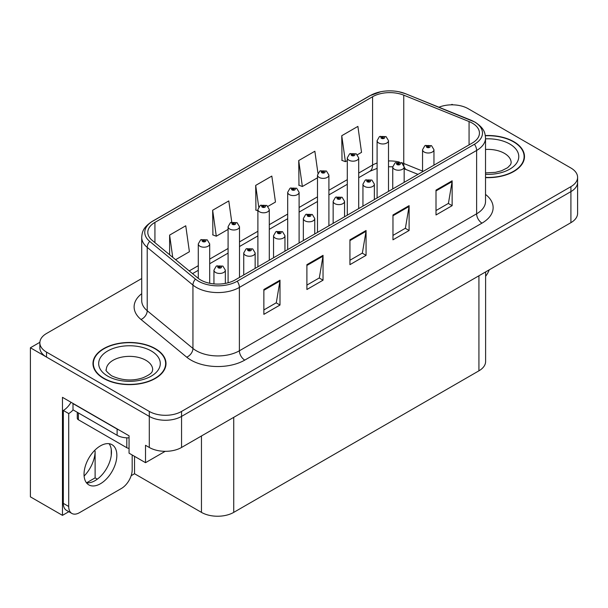 <?xml version="1.0" encoding="UTF-8"?>
<svg xmlns="http://www.w3.org/2000/svg" width="608" height="608" viewBox="0 0 608 608"><rect width="100%" height="100%" fill="white"/><g stroke="black" fill="none" stroke-linecap="round" stroke-linejoin="round"><path stroke-width="0.91" d="M68.818 511.693L62.464 515.356L62.464 397.336L129.056 435.792L129.056 453.18L145.517 462.68L145.517 445.292L149.287 447.465A22.823 13.178 0 0 0 181.556 447.465L570.912 222.672A22.823 13.178 0 0 0 577.6 213.355L577.6 182.301A22.823 13.178 0 0 1 570.912 191.611A22.823 13.178 0 0 0 577.6 182.301L577.6 177.331A22.823 13.178 0 0 0 570.912 168.013L468.168 108.695A22.823 13.178 0 0 0 438.938 107.213M165.194 451.326L145.517 462.68M452.892 104.842L452.033 104.34L451.166 104.842M141.717 278.532L46.535 333.488A22.823 13.178 0 0 0 39.854 342.798A22.823 13.178 0 0 0 46.535 352.116L149.287 411.441A22.823 13.178 0 0 0 181.556 411.441L181.556 416.404L570.912 191.611L181.556 416.404A22.823 13.178 0 0 1 149.287 416.404A22.823 13.178 0 0 0 181.556 416.404L181.556 447.465M62.464 515.356L30.4 496.85L30.4 347.768L149.287 416.404L46.535 357.086A22.823 13.178 0 0 1 39.854 347.768L39.854 342.798M39.87 342.304L30.4 347.768M485.61 271.92L485.61 361.502A22.823 13.178 180 0 1 478.929 370.819L233.738 512.377A22.823 13.178 180 0 1 201.461 512.377L134.543 473.738L134.543 456.35M111.249 455.4L111.249 449.282M134.543 473.738L131.161 475.699M86.572 482.805L95.114 477.873L97.326 479.15M84.109 476.056A24.343 14.052 120 0 0 95.114 451.159L94.346 450.718M95.114 477.873L95.114 451.159M485.526 177.62A36.518 21.082 0 0 0 524.484 156.583A36.518 21.082 0 0 0 513.79 141.672A36.518 21.082 0 0 0 485.328 135.554M155.306 348.642A36.518 21.082 0 0 0 115.512 344.067A36.518 21.082 0 0 0 92.971 363.546A36.518 21.082 0 0 0 103.664 378.457A36.518 21.082 0 0 0 143.465 383.025A36.518 21.082 0 0 0 166.007 363.546A36.518 21.082 0 0 0 155.306 348.642M93.351 365.484A36.518 21.082 0 0 0 93.229 366.031M472.31 123.135A24.343 14.052 180 0 1 479.446 133.068A24.343 14.052 180 0 1 472.31 143.009L235.083 279.969A24.343 14.052 180 0 1 197.927 278.092L152.205 240.396A24.343 14.052 180 0 1 147.797 232.332A24.343 14.052 180 0 1 154.934 222.391L372.582 96.733A24.343 14.052 180 0 1 403.758 95.16L469.064 121.554A24.343 14.052 180 0 1 472.31 123.135M474.46 121.889A27.39 15.808 0 0 0 470.805 120.118L405.506 93.716A27.39 15.808 0 0 0 398.924 91.762A27.39 15.808 0 0 0 380.661 91.762A27.39 15.808 0 0 0 370.432 95.494L152.775 221.152A27.39 15.808 0 0 0 149.712 241.399L195.434 279.102A27.39 15.808 0 0 0 237.234 281.215L474.46 144.248A27.39 15.808 0 0 0 474.46 121.889M263.864 289.507L263.864 314.351L279.999 305.034L279.999 280.189L263.864 289.507M263.864 309.943L276.29 302.769L279.938 281.018A6.088 3.511 -120 0 0 279.999 280.189M276.184 302.83L279.999 305.034M306.896 264.662L306.896 289.507L323.038 280.189L323.038 255.345L306.896 264.662M306.896 285.099L319.329 277.924L322.97 256.173A6.088 3.511 -120 0 0 323.038 255.345M319.215 277.985L323.038 280.189M436.004 190.122L436.004 214.974L452.139 205.656L452.139 180.804L436.004 190.122M436.004 210.566L448.43 203.384L452.071 181.632A6.088 3.511 -120 0 0 452.139 180.804M448.324 203.452L452.139 205.656M392.966 214.974L392.966 239.818L409.108 230.5L409.108 205.656L392.966 214.974M392.966 235.41L405.399 228.228L409.04 206.477A6.088 3.511 -120 0 0 409.108 205.656M405.285 228.296L409.108 230.5M349.934 239.818L349.934 264.662L366.069 255.345L366.069 230.5L349.934 239.818M349.934 260.254L362.36 253.08L366.008 231.321A6.088 3.511 -120 0 0 366.069 230.5M362.254 253.141L366.069 255.345M181.556 411.441L570.912 186.648A22.823 13.178 0 0 0 577.6 177.331M175.613 259.7L189.4 251.735L185.752 225.781L169.617 235.098L169.617 254.752M317.931 173.151L314.86 151.24L298.718 160.558L298.984 185.25M357.42 154.728L361.54 152.357L357.892 126.396L341.757 135.713L342.015 160.406M231.762 222.102L228.79 200.929L212.656 210.246L212.914 234.946M268.014 206.348L275.47 202.046L271.822 176.084L255.687 185.402L255.945 210.102M257.891 210.824L255.687 210.003M255.687 185.402L258.704 206.918M298.718 160.558L302.366 186.519L317.49 177.787M302.366 186.519L298.718 185.159M341.757 135.713L345.397 161.675L347.29 160.58M345.397 161.675L341.757 160.307M212.656 210.246L216.296 236.208L228.084 229.398M216.296 236.208L212.656 234.848M169.617 235.098L172.733 257.321M165.748 366.031A36.518 21.082 0 0 0 165.627 365.484M524.225 159.068A36.518 21.082 0 0 0 524.104 158.513M209.699 283.275L209.699 243.914A5.708 3.291 180 0 1 206.173 246.954A5.708 3.291 180 0 1 199.956 246.24A5.708 3.291 180 0 1 198.284 243.914L200.564 239.947A3.8 2.288 57.8 0 1 202.586 240.061A1.9 1.094 0 0 0 202.646 241.581A1.9 1.094 0 0 0 205.337 241.581A1.9 1.094 0 0 0 205.337 240.031A1.9 1.094 0 0 0 202.707 239.993L203.475 240.479A0.76 0.441 180 0 1 204.28 241.209A0.76 0.441 180 0 1 203.429 240.51L202.586 240.061M203.475 241.125L203.475 240.479M202.707 239.993A3.8 2.098 -117.9 0 0 200.929 239.742A3.8 2.098 -117.9 0 0 200.762 239.848M203.429 241.102L203.429 240.51M225.348 283.412L225.348 270.157A5.708 3.291 180 0 1 221.829 273.197A5.708 3.291 180 0 1 215.612 272.483A5.708 3.291 180 0 1 213.94 270.157L216.212 266.198A3.8 2.288 57.8 0 1 218.242 266.304A1.9 1.094 0 0 0 218.302 267.824A1.9 1.094 0 0 0 220.993 267.824A1.9 1.094 0 0 0 220.993 266.274A1.9 1.094 0 0 0 218.363 266.236L219.131 266.722A0.76 0.441 180 0 1 219.936 267.452A0.76 0.441 180 0 1 219.085 266.752L218.242 266.304M219.131 267.376L219.131 266.722M218.363 266.236A3.8 2.098 -117.9 0 0 216.585 265.985A3.8 2.098 -117.9 0 0 216.41 266.091M219.085 267.345L219.085 266.752M239.499 277.423L239.499 226.708A5.708 3.291 180 0 1 235.972 229.748A5.708 3.291 180 0 1 229.756 229.034A5.708 3.291 180 0 1 228.084 226.708L230.364 222.748A3.8 2.288 57.8 0 1 232.393 222.855A1.9 1.094 0 0 0 232.446 224.375A1.9 1.094 0 0 0 235.136 224.375A1.9 1.094 0 0 0 235.136 222.824A1.9 1.094 0 0 0 232.507 222.786L233.282 223.273A0.76 0.441 180 0 1 234.08 224.002A0.76 0.441 180 0 1 233.252 223.911L232.393 222.855M233.282 223.926L233.282 223.273M232.507 222.786A3.8 2.098 -117.9 0 0 230.728 222.536A3.8 2.098 -117.9 0 0 230.561 222.642M233.252 223.911A0.76 0.441 180 0 1 233.229 223.303M269.298 260.216L269.298 209.502A5.708 3.291 180 0 1 265.78 212.542A5.708 3.291 180 0 1 259.563 211.827A5.708 3.291 180 0 1 257.891 209.502L260.163 205.542A3.8 2.288 57.8 0 1 262.192 205.648A1.9 1.094 0 0 0 262.246 207.168A1.9 1.094 0 0 0 264.936 207.168A1.9 1.094 0 0 0 264.936 205.618A1.9 1.094 0 0 0 262.306 205.588L263.082 206.066A0.76 0.441 180 0 1 263.887 206.796A0.76 0.441 180 0 1 263.059 206.705L263.082 206.066M262.306 205.588A3.8 2.098 -117.9 0 0 260.528 205.329A3.8 2.098 -117.9 0 0 260.361 205.436M263.036 206.69L262.192 205.648M263.059 206.705A0.76 0.441 180 0 1 263.036 206.097M299.098 243.01L299.098 192.295A5.708 3.291 180 0 1 295.579 195.335A5.708 3.291 180 0 1 289.362 194.621A5.708 3.291 180 0 1 287.69 192.295L289.963 188.336A3.8 2.288 57.8 0 1 291.992 188.45A1.9 1.094 0 0 0 292.053 189.962A1.9 1.094 0 0 0 294.743 189.962A1.9 1.094 0 0 0 294.743 188.412A1.9 1.094 0 0 0 292.114 188.381L292.881 188.868A0.76 0.441 180 0 1 293.687 189.597A0.76 0.441 180 0 1 292.858 189.498L292.881 188.868M292.114 188.381A3.8 2.098 -117.9 0 0 290.335 188.123A3.8 2.098 -117.9 0 0 290.168 188.229M292.836 189.483L291.992 188.45M292.858 189.498A0.76 0.441 180 0 1 292.836 188.89M255.155 268.386L255.155 252.951A5.708 3.291 180 0 1 251.628 255.991A5.708 3.291 180 0 1 245.412 255.276A5.708 3.291 180 0 1 243.74 252.951L246.02 248.991A3.8 2.288 57.8 0 1 248.041 249.098A1.9 1.094 0 0 0 248.102 250.618A1.9 1.094 0 0 0 250.792 250.618A1.9 1.094 0 0 0 250.792 249.067A1.9 1.094 0 0 0 248.163 249.037L248.93 249.516A0.76 0.441 180 0 1 249.736 250.245A0.76 0.441 180 0 1 248.908 250.154L248.041 249.098M248.93 250.169L248.93 249.516M248.163 249.037A3.8 2.098 -117.9 0 0 246.384 248.778A3.8 2.098 -117.9 0 0 246.217 248.885M248.908 250.154A0.76 0.441 180 0 1 248.885 249.546M284.954 251.18L284.954 235.744A5.708 3.291 180 0 1 281.428 238.784A5.708 3.291 180 0 1 275.211 238.07A5.708 3.291 180 0 1 273.539 235.744L275.819 231.785A3.8 2.288 57.8 0 1 277.848 231.899A1.9 1.094 0 0 0 277.902 233.411A1.9 1.094 0 0 0 280.592 233.411A1.9 1.094 0 0 0 280.592 231.861A1.9 1.094 0 0 0 277.962 231.83L278.738 232.317A0.76 0.441 180 0 1 279.536 233.046A0.76 0.441 180 0 1 278.707 232.948L277.848 231.899M278.738 232.963L278.738 232.317M277.962 231.83A3.8 2.098 -117.9 0 0 276.184 231.572A3.8 2.098 -117.9 0 0 276.017 231.678M278.707 232.948A0.76 0.441 180 0 1 278.684 232.34M314.754 233.974L314.754 218.538A5.708 3.291 180 0 1 311.235 221.578A5.708 3.291 180 0 1 305.018 220.864A5.708 3.291 180 0 1 303.346 218.538L305.619 214.578A3.8 2.288 57.8 0 1 307.648 214.692A1.9 1.094 0 0 0 307.701 216.205A1.9 1.094 0 0 0 310.392 216.205A1.9 1.094 0 0 0 310.392 214.654A1.9 1.094 0 0 0 307.762 214.624L308.537 215.11A0.76 0.441 180 0 1 309.343 215.84A0.76 0.441 180 0 1 308.492 215.133L307.648 214.692M308.537 215.756L308.537 215.11M307.762 214.624A3.8 2.098 -117.9 0 0 305.984 214.366A3.8 2.098 -117.9 0 0 305.816 214.472M308.492 215.726L308.492 215.133M344.554 216.767L344.554 201.332A5.708 3.291 180 0 1 341.035 204.372A5.708 3.291 180 0 1 334.818 203.657A5.708 3.291 180 0 1 333.146 201.332L335.418 197.372A3.8 2.288 57.8 0 1 337.448 197.486A1.9 1.094 0 0 0 337.508 198.998A1.9 1.094 0 0 0 340.199 198.998A1.9 1.094 0 0 0 340.199 197.448A1.9 1.094 0 0 0 337.569 197.418L338.337 197.904A0.76 0.441 180 0 1 339.142 198.634A0.76 0.441 180 0 1 338.291 197.927L337.448 197.486M338.337 198.55L338.337 197.904M337.569 197.418A3.8 2.098 -117.9 0 0 335.791 197.159A3.8 2.098 -117.9 0 0 335.616 197.266M338.291 198.52L338.291 197.927M489.25 269.823A15.215 8.786 -60 0 1 485.61 276.298M100.442 483.74A23.203 13.399 120 0 0 115.596 463.296A23.203 13.399 120 0 0 112.039 444.699A23.203 13.399 120 0 0 100.442 445.854A23.203 13.399 120 0 0 85.28 466.298A23.203 13.399 120 0 0 88.836 484.888A23.203 13.399 120 0 0 100.442 483.74M109.037 443.696A23.203 13.399 -60 0 1 109.379 462.665A23.203 13.399 -60 0 1 95.061 480.639A23.203 13.399 -60 0 1 86.465 482.79M132.179 454.982L132.179 469.832A15.215 8.786 -60 0 1 121.418 488.467L79.458 512.688A15.215 8.786 -60 0 1 71.85 513.441A15.215 8.786 -60 0 1 68.704 506.479L68.704 413.554L63.323 410.446A15.215 8.786 120 0 0 71.007 402.276M73.127 409.898A15.215 8.786 -60 0 1 68.704 413.554M71.85 513.441L66.47 510.34A15.215 8.786 -60 0 1 63.323 503.371L63.323 410.446M119.13 430.061A15.215 8.786 180 0 1 117.116 429.081L73.006 403.613A15.215 8.786 0 0 0 73.18 403.53M117.116 429.081L117.116 435.29A15.215 8.786 0 0 0 129.056 437.836M73.006 403.613L73.006 409.822L117.116 435.29M485.359 135.774A36.138 20.862 180 0 1 513.517 141.831A36.138 20.862 180 0 1 524.104 156.583A36.138 20.862 180 0 1 485.526 177.399M155.04 348.794A36.138 20.862 180 0 1 165.627 363.546A36.138 20.862 180 0 1 143.313 382.82A36.138 20.862 180 0 1 103.938 378.298A36.138 20.862 180 0 1 93.351 363.546A36.138 20.862 180 0 1 115.657 344.272A36.138 20.862 180 0 1 155.04 348.794M129.056 448.347A3.8 2.196 180 0 1 126.798 447.716L78.386 419.763A3.8 2.196 180 0 1 77.269 418.213L77.269 412.285M328.905 225.804L328.905 175.089A5.708 3.291 180 0 1 325.379 178.129A5.708 3.291 180 0 1 319.162 177.414A5.708 3.291 180 0 1 317.49 175.089L319.77 171.129A3.8 2.288 57.8 0 1 321.792 171.243A1.9 1.094 0 0 0 321.852 172.756A1.9 1.094 0 0 0 324.543 172.756A1.9 1.094 0 0 0 324.543 171.205A1.9 1.094 0 0 0 321.913 171.175L322.681 171.661A0.76 0.441 180 0 1 323.486 172.391A0.76 0.441 180 0 1 322.635 171.684L321.792 171.243M322.681 172.307L322.681 171.661M321.913 171.175A3.8 2.098 -117.9 0 0 320.135 170.916A3.8 2.098 -117.9 0 0 319.968 171.023M322.635 172.277L322.635 171.684M358.705 208.597L358.705 157.882A5.708 3.291 180 0 1 355.178 160.922A5.708 3.291 180 0 1 348.962 160.208A5.708 3.291 180 0 1 347.29 157.882L349.57 153.923A3.8 2.288 57.8 0 1 351.599 154.037A1.9 1.094 0 0 0 351.652 155.549A1.9 1.094 0 0 0 354.342 155.549A1.9 1.094 0 0 0 354.342 153.999A1.9 1.094 0 0 0 351.713 153.968L352.488 154.455A0.76 0.441 180 0 1 353.286 155.184A0.76 0.441 180 0 1 352.458 155.086L351.599 154.037M352.488 155.101L352.488 154.455M351.713 153.968A3.8 2.098 -117.9 0 0 349.934 153.71A3.8 2.098 -117.9 0 0 349.767 153.816M352.458 155.086A0.76 0.441 180 0 1 352.435 154.478M388.504 191.391L388.504 140.676A5.708 3.291 180 0 1 384.986 143.716A5.708 3.291 180 0 1 378.769 143.009A5.708 3.291 180 0 1 377.097 140.676L379.369 136.716A3.8 2.288 57.8 0 1 381.398 136.83A1.9 1.094 0 0 0 381.452 138.35A1.9 1.094 0 0 0 384.142 138.35A1.9 1.094 0 0 0 384.142 136.792A1.9 1.094 0 0 0 381.512 136.762L382.288 137.248A0.76 0.441 180 0 1 383.093 137.978A0.76 0.441 180 0 1 382.242 137.271L381.398 136.83M382.288 137.894L382.288 137.248M381.512 136.762A3.8 2.098 -117.9 0 0 379.734 136.504A3.8 2.098 -117.9 0 0 379.567 136.61M382.242 137.864L382.242 137.271M374.361 199.561L374.361 184.125A5.708 3.291 180 0 1 370.834 187.165A5.708 3.291 180 0 1 364.618 186.458A5.708 3.291 180 0 1 362.946 184.125L365.226 180.166A3.8 2.288 57.8 0 1 367.247 180.28A1.9 1.094 0 0 0 367.308 181.8A1.9 1.094 0 0 0 369.998 181.8A1.9 1.094 0 0 0 369.998 180.242A1.9 1.094 0 0 0 367.369 180.211L368.136 180.698A0.76 0.441 180 0 1 368.942 181.427A0.76 0.441 180 0 1 368.091 180.72L367.247 180.28M368.136 181.344L368.136 180.698M367.369 180.211A3.8 2.098 -117.9 0 0 365.59 179.953A3.8 2.098 -117.9 0 0 365.423 180.059M368.091 181.313L368.091 180.72M404.16 182.354L404.16 166.919A5.708 3.291 180 0 1 400.634 169.966A5.708 3.291 180 0 1 394.417 169.252A5.708 3.291 180 0 1 392.745 166.919L395.025 162.959A3.8 2.288 57.8 0 1 397.054 163.073A1.9 1.094 0 0 0 397.108 164.593A1.9 1.094 0 0 0 399.798 164.593A1.9 1.094 0 0 0 399.798 163.035A1.9 1.094 0 0 0 397.168 163.005L397.944 163.491A0.76 0.441 180 0 1 398.742 164.221A0.76 0.441 180 0 1 397.913 164.122L397.054 163.073M397.944 164.137L397.944 163.491M397.168 163.005A3.8 2.098 -117.9 0 0 395.39 162.746A3.8 2.098 -117.9 0 0 395.223 162.853M397.913 164.122A0.76 0.441 180 0 1 397.89 163.514M433.96 165.148L433.96 149.712A5.708 3.291 180 0 1 430.441 152.76A5.708 3.291 180 0 1 424.224 152.046A5.708 3.291 180 0 1 422.552 149.712L424.825 145.753A3.8 2.288 57.8 0 1 426.854 145.867A1.9 1.094 0 0 0 426.907 147.387A1.9 1.094 0 0 0 429.598 147.387A1.9 1.094 0 0 0 429.598 145.829A1.9 1.094 0 0 0 426.968 145.798L427.743 146.285A0.76 0.441 180 0 1 428.549 147.014A0.76 0.441 180 0 1 427.698 146.315L426.854 145.867M427.743 146.931L427.743 146.285M426.968 145.798A3.8 2.098 -117.9 0 0 425.19 145.54A3.8 2.098 -117.9 0 0 425.022 145.654M427.698 146.908L427.698 146.315M570.912 222.672L570.912 186.648M149.287 447.465L149.287 411.441M233.738 512.377L233.738 417.339M478.929 370.819L478.929 275.781M201.461 512.377L201.461 435.974M485.526 194.431A38.038 21.964 180 0 1 481.992 223.136L244.766 360.103A7.608 4.393 60 0 1 239.385 350.786L476.619 213.818A30.43 17.571 0 0 0 485.526 201.4L485.526 138.039A30.43 17.571 180 0 1 476.619 150.465A7.608 4.393 -120 0 0 474.46 144.248M244.766 360.103A38.038 21.964 180 0 1 190.973 360.103A38.038 21.964 180 0 1 186.709 357.17L140.988 319.466A38.038 21.964 180 0 1 141.717 293.694M196.354 350.786A30.43 17.571 0 0 0 239.385 350.786L239.385 287.424A30.43 17.571 180 0 1 192.941 285.076L147.22 247.38A30.43 17.571 180 0 1 141.717 237.302L141.717 300.656A30.43 17.571 0 0 0 147.22 310.734L192.941 348.437A30.43 17.571 0 0 0 196.354 350.786M471.284 120.316A7.608 3.564 112 0 0 471.04 120.194A7.608 3.564 112 0 0 470.805 120.118M380.661 91.762L369.854 95.737A7.608 4.393 60 0 1 370.432 95.494M152.775 221.152A7.608 4.393 -120 0 0 152.205 221.396C142.865 227.552 142.166 232.013 141.717 237.302M149.712 241.399A7.608 5.092 129.5 0 0 147.22 247.38L147.22 310.734A7.608 5.092 -50.5 0 1 140.988 319.466M405.954 93.906A7.608 3.564 112 0 0 405.734 93.792A7.608 3.564 112 0 0 405.506 93.716M195.434 279.102A7.608 5.092 129.5 0 0 192.941 285.076L192.941 348.437A7.608 5.092 -50.5 0 1 186.709 357.17M237.234 281.215A7.608 4.393 60 0 1 239.385 287.424L476.619 150.465L476.619 213.818A7.608 4.393 60 0 0 481.992 223.136M46.535 352.116L46.535 357.086M154.934 222.391L154.934 242.645M469.064 121.554L469.064 144.886M403.758 95.16L403.758 163.484A24.343 14.052 0 0 0 401.12 162.556M422.552 171.084L403.758 163.484A13.695 6.414 -68 0 0 403.887 165.376M399.38 162.078A24.343 14.052 0 0 0 388.504 160.96M377.097 163.005A24.343 14.052 0 0 0 372.582 165.057L358.705 173.075M372.582 96.733L372.582 165.057A13.695 7.904 60 0 1 369.748 171.327L358.705 177.703M347.29 179.656L328.905 190.274M317.49 196.863L299.098 207.48M287.69 214.069L269.298 224.686M257.891 231.276L239.499 241.893M228.084 248.482L209.699 259.099M198.284 265.688L189.225 270.917M418.008 174.367L406.478 169.708A13.695 6.414 -68 0 1 404.153 166.653M349.934 240.601L366.008 231.321M392.966 215.756L409.04 206.477M436.004 190.912L452.071 181.632M306.896 265.445L322.97 256.173M263.864 290.297L279.938 281.018M68.704 506.479L63.323 503.371M485.526 172.908L495.406 172.353L501.615 170.757L507.634 167.694L510.621 164.586L511.168 162.792A23.203 13.399 0 0 0 504.374 153.322A23.203 13.399 0 0 0 485.526 149.469M485.526 138.852A30.81 17.792 180 0 1 509.755 144.005A30.81 17.792 180 0 1 515.941 164.038A30.81 17.792 180 0 1 485.526 174.314M152.692 369.763A23.203 13.399 0 0 0 145.897 360.286A23.203 13.399 0 0 0 120.604 357.382A23.203 13.399 0 0 0 106.286 369.763C105.085 369.945 106.826 371.944 111.507 375.752C122.064 380.616 132.605 381.269 143.138 377.72C154.181 372.879 151.878 370.895 152.692 369.763M151.27 350.968A30.81 17.792 180 0 1 151.27 376.124A30.81 17.792 180 0 1 107.7 376.124A30.81 17.792 180 0 1 107.7 350.968A30.81 17.792 180 0 1 151.27 350.968M126.798 447.716L126.798 437.844M78.386 419.763L78.386 412.931M485.526 138.039C485.024 132.81 484.591 128.501 475.038 122.132L405.734 93.792L398.924 91.762M369.854 95.737L152.205 221.396M406.478 169.708L404.16 168.864M392.753 166.812L388.504 166.744M377.097 168.37L369.748 171.327M347.29 184.292L328.905 194.91M317.49 201.499L299.098 212.116M287.69 218.705L269.298 229.322M257.891 235.912L239.499 246.529M228.084 253.11L209.699 263.735M198.284 270.317L192.531 273.646M209.699 243.914L207.237 239.841L200.929 239.742M198.284 278.38L198.284 243.914M225.348 270.157L222.893 266.084L216.585 265.985M213.94 283.906L213.94 270.157M239.499 226.708L237.036 222.634L230.728 222.536M228.084 282.788L228.084 226.708M269.298 209.502L266.844 205.428L260.528 205.329M257.891 266.806L257.891 209.502M299.098 192.295L296.643 188.222L290.335 188.123M287.69 249.599L287.69 192.295M255.155 252.951L252.692 248.877L246.384 248.778M243.74 274.976L243.74 252.951M284.954 235.744L282.492 231.671L276.184 231.572M273.539 257.769L273.539 235.744M314.754 218.538L312.299 214.464L305.984 214.366M303.346 240.563L303.346 218.538M344.554 201.332L342.099 197.258L335.791 197.159M333.146 223.356L333.146 201.332M524.104 156.583L524.104 159.615M165.627 363.546L165.627 366.586M93.351 363.546L93.351 366.586M328.905 175.089L326.443 171.015L320.135 170.916M317.49 232.393L317.49 175.089M358.705 157.882L356.242 153.809L349.934 153.71M347.29 215.186L347.29 157.882M388.504 140.676L386.05 136.602L379.734 136.504M377.097 197.98L377.097 140.676M374.361 184.125L371.898 180.052L365.59 179.953M362.946 206.15L362.946 184.125M404.16 166.919L401.698 162.853L395.39 162.746M392.745 188.944L392.745 166.919M433.96 149.712L431.505 145.646L425.19 145.54M422.552 171.737L422.552 149.712"/></g></svg>
